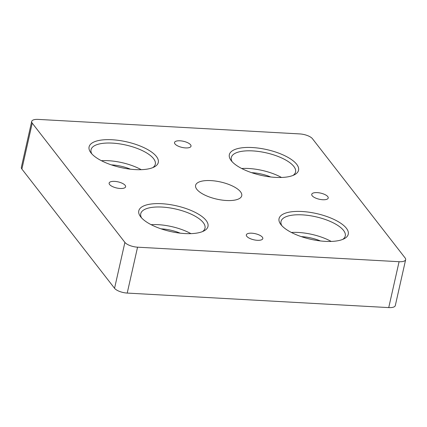 <?xml version="1.0" encoding="UTF-8"?>
<svg xmlns="http://www.w3.org/2000/svg" width="427" height="427" viewBox="0 0 427 427"><rect width="100%" height="100%" fill="white"/><g stroke="black" fill="none" stroke-linecap="round" stroke-linejoin="round"><path stroke-width="0.64" d="M111.356 164.881A22.973 8.535 -167.3 0 1 111.693 164.897A22.973 8.535 -167.3 0 1 130.448 169.183M251.62 172.673A22.973 8.535 -167.3 0 1 251.962 172.689A22.973 8.535 -167.3 0 1 270.718 176.975M301.323 236.633A22.973 8.535 -167.3 0 1 301.665 236.649A22.973 8.535 -167.3 0 1 320.421 240.935M161.059 228.845A22.973 8.535 -167.3 0 1 161.395 228.861A22.973 8.535 -167.3 0 1 180.151 233.147M135.284 169.599A35.468 13.178 -167.3 0 1 90.818 152.674A35.468 13.178 -167.3 0 1 112.087 139.752A35.468 13.178 -167.3 0 1 150.064 151.009A35.468 13.178 -167.3 0 1 154.238 166.968A35.468 13.178 -167.3 0 1 135.284 169.599M152.759 167.646A32.938 12.234 12.7 0 0 155.3 164.214A32.938 12.234 12.7 0 0 112.402 143.114A32.938 12.234 12.7 0 0 91.042 149.733A32.938 12.234 12.7 0 0 91.864 153.923M275.548 177.392A35.468 13.178 -167.3 0 1 231.082 160.467A35.468 13.178 -167.3 0 1 252.357 147.545A35.468 13.178 -167.3 0 1 290.328 158.801A35.468 13.178 -167.3 0 1 294.502 174.755A35.468 13.178 -167.3 0 1 275.548 177.392M293.023 175.438A32.938 12.234 12.7 0 0 295.564 172.001A32.938 12.234 12.7 0 0 252.667 150.902A32.938 12.234 12.7 0 0 231.306 157.52A32.938 12.234 12.7 0 0 232.128 161.716M325.251 241.356A35.468 13.178 -167.3 0 1 280.785 224.426A35.468 13.178 -167.3 0 1 302.06 211.504A35.468 13.178 -167.3 0 1 340.031 222.766A35.468 13.178 -167.3 0 1 344.205 238.72A35.468 13.178 -167.3 0 1 325.251 241.356M342.726 239.398A32.938 12.234 12.7 0 0 345.267 235.966A32.938 12.234 12.7 0 0 302.369 214.866A32.938 12.234 12.7 0 0 281.009 221.485A32.938 12.234 12.7 0 0 281.831 225.675M184.987 233.564A35.468 13.178 -167.3 0 1 140.52 216.638A35.468 13.178 -167.3 0 1 161.79 203.716A35.468 13.178 -167.3 0 1 199.767 214.973A35.468 13.178 -167.3 0 1 203.941 230.927A35.468 13.178 -167.3 0 1 184.987 233.564M202.462 231.61A32.938 12.234 12.7 0 0 205.003 228.173A32.938 12.234 12.7 0 0 162.105 207.074A32.938 12.234 12.7 0 0 140.745 213.692A32.938 12.234 12.7 0 0 141.567 217.887M317.213 192.625A8.444 3.138 12.7 0 0 311.737 194.322A8.444 3.138 12.7 0 0 322.737 199.735A8.444 3.138 12.7 0 0 328.214 198.037A8.444 3.138 12.7 0 0 317.213 192.625M114.607 181.374A8.444 3.138 12.7 0 0 109.131 183.071A8.444 3.138 12.7 0 0 120.131 188.478A8.444 3.138 12.7 0 0 125.607 186.786A8.444 3.138 12.7 0 0 114.607 181.374M180.013 140.803A8.444 3.138 12.7 0 0 174.536 142.501A8.444 3.138 12.7 0 0 185.537 147.913A8.444 3.138 12.7 0 0 191.013 146.215A8.444 3.138 12.7 0 0 180.013 140.803M251.807 233.195A8.444 3.138 12.7 0 0 246.331 234.893A8.444 3.138 12.7 0 0 257.332 240.3A8.444 3.138 12.7 0 0 262.808 238.608A8.444 3.138 12.7 0 0 251.807 233.195M281.484 177.467A32.938 12.234 12.7 0 0 248.701 168.494A32.938 12.234 12.7 0 0 241.682 168.5M331.187 241.431A32.938 12.234 12.7 0 0 298.404 232.459A32.938 12.234 12.7 0 0 291.385 232.459M190.922 233.638A32.938 12.234 12.7 0 0 158.139 224.666A32.938 12.234 12.7 0 0 151.121 224.671M141.22 169.679A32.938 12.234 12.7 0 0 108.437 160.707A32.938 12.234 12.7 0 0 101.418 160.707M210.938 180.605A23.645 8.786 12.7 0 0 195.603 185.355A23.645 8.786 12.7 0 0 226.401 200.503A23.645 8.786 12.7 0 0 241.741 195.753A23.645 8.786 12.7 0 0 210.938 180.605M137.558 247.18L127.219 293.077L388.735 307.6L399.08 261.708A10.136 3.763 12.7 0 0 405.65 259.669A10.136 3.763 12.7 0 0 405.116 257.961L312.447 138.706A10.136 3.763 12.7 0 0 299.781 133.923L38.265 119.4A10.136 3.763 12.7 0 0 31.694 121.433A10.136 3.763 12.7 0 0 32.228 123.147L124.897 242.397A10.136 3.763 12.7 0 0 137.558 247.18L399.08 261.708M127.219 293.077A10.136 3.763 -167.3 0 1 114.553 288.294L124.897 242.397M32.228 123.147L21.884 169.039L114.553 288.294M21.884 169.039A10.136 3.763 -167.3 0 1 21.35 167.331L31.694 121.433M405.65 259.669L395.306 305.567A10.136 3.763 -167.3 0 1 388.735 307.6M121.514 167.694A21.958 8.156 12.7 0 0 120.072 167.368M171.216 231.653A21.958 8.156 12.7 0 0 169.775 231.327M311.48 239.446A21.958 8.156 12.7 0 0 310.039 239.12M261.778 175.481A21.958 8.156 12.7 0 0 260.337 175.155"/></g></svg>
